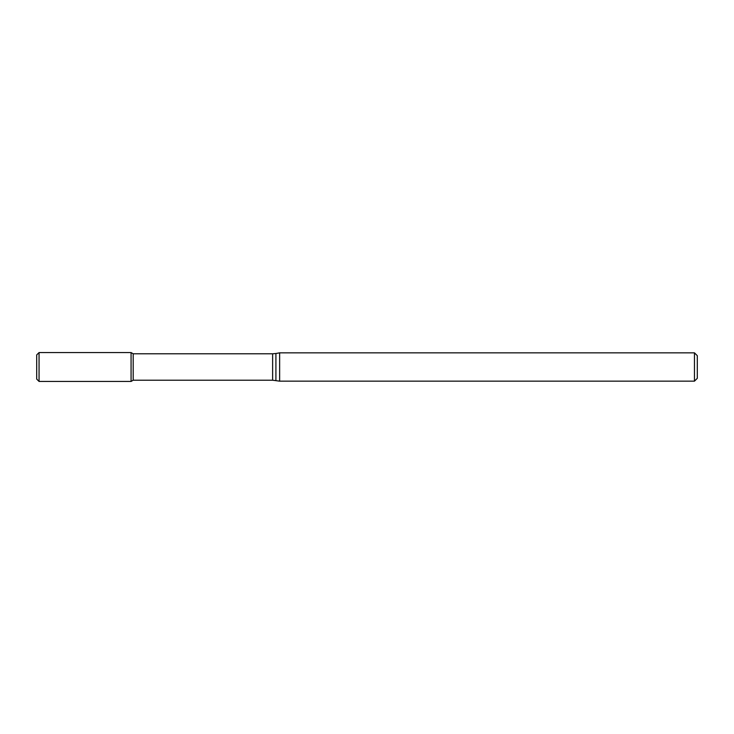 <?xml version="1.0" encoding="UTF-8"?>
<svg xmlns="http://www.w3.org/2000/svg" width="734" height="734" viewBox="0 0 734 734"><rect width="100%" height="100%" fill="white"/><g stroke="black" fill="none" stroke-linecap="round" stroke-linejoin="round"><path stroke-width="1.1" d="M694.465 381.157L694.465 352.843L697.3 355.678L697.3 378.322L694.465 381.157L279.636 381.157L272.626 380.212L133.193 380.212L131.074 381.441L131.074 352.559L39.058 352.559L39.058 381.441L36.7 379.083L36.7 354.917L39.058 352.559M133.193 380.212L133.193 353.788L131.074 352.559L131.074 381.441L39.058 381.441M279.636 381.157L279.636 352.843L275.911 353.504L275.911 380.496M272.626 380.212L272.626 353.788L133.193 353.788M272.626 353.788L275.911 353.504M694.465 352.843L279.636 352.843"/></g></svg>
